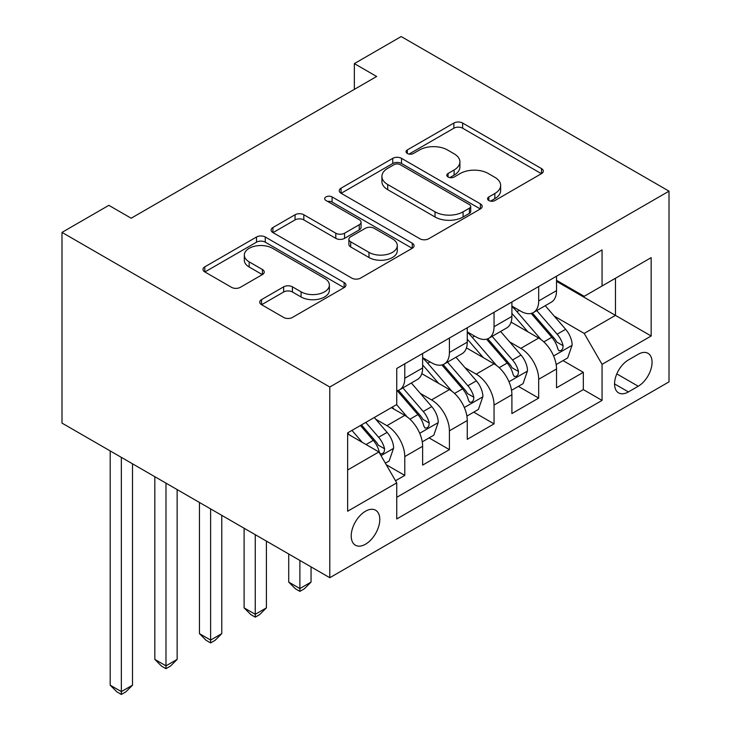 <?xml version="1.0" encoding="UTF-8"?>
<svg xmlns="http://www.w3.org/2000/svg" width="731" height="731" viewBox="0 0 731 731"><rect width="100%" height="100%" fill="white"/><g stroke="black" fill="none" stroke-linecap="round" stroke-linejoin="round"><path stroke-width="1.1" d="M488.82 200.522A4.34 2.504 0 0 0 494.951 200.522L541.497 173.64A6.195 3.573 0 0 0 543.316 171.118A6.195 3.573 0 0 0 541.497 168.587L462.641 123.055A6.195 3.573 0 0 0 453.878 123.055L407.322 149.928A4.34 2.504 0 0 0 406.052 151.701A4.34 2.504 0 0 0 407.322 153.473A4.34 2.504 0 0 0 413.463 153.473L419.484 149.992A19.828 11.449 0 0 1 447.527 149.992L454.097 153.784A19.828 11.449 0 0 1 459.9 161.88A19.828 11.449 0 0 1 454.097 169.976L448.076 173.457A4.34 2.504 0 0 0 446.805 175.221A4.34 2.504 0 0 0 448.076 176.993A4.34 2.504 0 0 0 454.207 176.993L460.228 173.512A19.828 11.449 0 0 1 488.271 173.512L494.841 177.313A19.828 11.449 0 0 1 500.644 185.409A19.828 11.449 0 0 1 494.841 193.496L488.82 196.977A4.34 2.504 0 0 0 487.55 198.75A4.34 2.504 0 0 0 488.82 200.522L488.82 196.977M365.5 544.211A20.203 11.659 120 0 0 378.695 526.411A20.203 11.659 120 0 0 375.597 510.22A20.203 11.659 120 0 0 365.5 511.225A20.203 11.659 120 0 0 352.305 529.025A20.203 11.659 120 0 0 355.403 545.207A20.203 11.659 120 0 0 365.5 544.211M261.543 299.609A6.195 3.573 0 0 0 259.733 302.141A6.195 3.573 0 0 0 261.543 304.672L283.665 317.446A6.195 3.573 0 0 0 292.427 317.446L344.127 287.594A6.195 3.573 0 0 0 345.946 285.063A6.195 3.573 0 0 0 344.127 282.531L265.271 237.008A6.195 3.573 0 0 0 256.508 237.008L204.808 266.852A6.195 3.573 0 0 0 202.99 269.383A6.195 3.573 0 0 0 204.808 271.914L231.535 287.338A6.195 3.573 0 0 0 240.298 287.338L262.42 274.564A6.195 3.573 0 0 0 264.238 272.042A6.195 3.573 0 0 0 262.42 269.511L249.17 261.853A16.575 9.567 0 0 1 244.309 255.092A16.575 9.567 0 0 1 254.543 246.246A16.575 9.567 0 0 1 272.608 248.321L324.518 278.301A16.575 9.567 0 0 1 329.379 285.063A16.575 9.567 0 0 1 319.145 293.908A16.575 9.567 0 0 1 301.081 291.833L292.427 286.835A6.195 3.573 0 0 0 283.665 286.835L261.543 299.609L261.543 304.672M669.011 191.166L401.209 36.55L354.343 63.606L376.657 76.49L131.169 218.222L108.855 205.338L61.989 232.394L329.791 387.01L669.011 191.166L669.011 381.865L329.791 577.709L329.791 387.01M419.923 238.772A6.195 3.573 0 0 0 428.686 238.772L480.386 208.929A6.195 3.573 0 0 0 482.195 206.398A6.195 3.573 0 0 0 480.386 203.867L401.52 158.344A6.195 3.573 0 0 0 392.757 158.344L341.057 188.187A6.195 3.573 0 0 0 339.248 190.718A6.195 3.573 0 0 0 341.057 193.249L419.923 238.772M327.68 201.454A4.34 2.504 0 0 1 332.084 202.067L332.084 196.913L412.257 243.204A6.195 3.573 0 0 1 414.066 245.735A6.195 3.573 0 0 1 412.257 248.257L360.557 278.109A6.195 3.573 0 0 1 351.794 278.109L272.937 232.577L272.937 227.524A6.195 3.573 0 0 0 271.119 230.046A6.195 3.573 0 0 0 272.937 232.577M272.937 227.524L295.059 214.75A6.195 3.573 0 0 1 303.822 214.75L335.803 233.207A6.195 3.573 0 0 0 344.566 233.207L359.241 224.737A6.195 3.573 0 0 0 361.059 222.206A6.195 3.573 0 0 0 359.241 219.675L325.944 200.458A4.34 2.504 0 0 1 324.674 198.686A4.34 2.504 0 0 1 327.351 196.374A4.34 2.504 0 0 1 332.084 196.913M395.517 480.751L404.782 475.406L386.251 464.715M375.716 419.201L386.927 425.67A25.247 14.574 60 0 1 404.782 456.592L422.628 446.285L422.628 465.099L449.41 449.638L429.106 437.915M420.352 393.433L431.555 399.903A25.247 14.574 60 0 1 449.41 430.824L467.264 420.517L467.264 439.331L494.046 423.87L473.734 412.138M464.989 367.656L476.192 374.135A25.247 14.574 60 0 1 494.046 405.056L511.901 394.749L511.901 413.554L538.683 398.093L538.683 379.288A25.247 14.574 -120 0 0 520.828 348.358L509.617 341.889M518.37 386.37L538.683 398.093M422.628 446.285A25.247 14.574 -120 0 0 404.782 415.363L391.387 407.633M467.264 420.517A25.247 14.574 -120 0 0 449.41 389.596L421.805 373.66M511.901 394.749A25.247 14.574 -120 0 0 494.046 363.819L466.442 347.883M638.218 354.288L628.395 359.954A19.573 11.294 120 0 0 615.612 377.205A19.573 11.294 120 0 0 618.609 392.885A19.573 11.294 120 0 0 628.395 391.917L638.218 386.242A19.573 11.294 120 0 0 651.001 369A19.573 11.294 120 0 0 648.004 353.32A19.573 11.294 120 0 0 638.218 354.288M347.645 469.996L378.886 451.95L396.741 482.88L396.741 518.955L602.061 400.414L602.061 364.34L584.206 333.418L554.253 316.121M396.741 482.88L347.645 511.225L347.645 432.88L396.741 404.535L396.741 368.461L602.061 249.92L602.061 285.995L651.157 257.65L651.157 335.995L602.061 364.34M422.628 357.642L431.555 362.795A25.247 14.574 60 0 0 444.183 364.038L462.038 353.731A25.247 14.574 -120 0 0 467.264 342.172L467.264 327.744M467.264 331.865L476.192 337.018A25.247 14.574 60 0 0 488.82 338.27L506.674 327.963A25.247 14.574 -120 0 0 511.901 316.404L511.901 301.976M396.741 497.308L583.32 389.596L583.32 372.326L556.538 387.786L556.538 368.981A25.247 14.574 -120 0 0 538.683 338.051L511.079 322.115M511.901 306.097L520.828 311.251A25.247 14.574 -120 0 0 533.456 312.502A25.247 14.574 -120 0 0 538.683 300.944L538.683 286.515M533.456 312.502L551.302 302.195A25.247 14.574 -120 0 0 556.538 290.636L556.538 276.208M404.782 363.819L404.782 378.256A25.247 14.574 60 0 1 399.546 389.815A25.247 14.574 60 0 1 396.741 390.829M399.546 389.815L417.401 379.508A25.247 14.574 -120 0 0 422.628 367.949L422.628 353.512M449.41 338.051L449.41 352.479A25.247 14.574 60 0 1 444.183 364.038M494.046 312.283L494.046 326.711A25.247 14.574 60 0 1 488.82 338.27M494.046 405.056L494.046 423.87M449.41 430.824L449.41 449.638M404.782 456.592L404.782 475.406M378.886 451.95L347.645 433.912M584.206 333.418L615.456 315.381L615.456 278.264L651.157 257.65M556.538 281.362L651.157 335.995M556.538 280.329L584.206 296.311L602.061 285.995M61.989 232.394L61.989 423.094L329.791 577.709M354.343 63.606L354.343 89.374M563.007 360.602L583.32 372.326M583.32 389.596L602.061 400.414M490.547 201.135L494.841 198.649A19.828 11.449 0 0 0 500.644 190.563L500.644 185.409M459.9 161.88L459.9 167.034A19.828 11.449 0 0 1 454.097 175.129L449.803 177.606M541.415 173.695L462.641 128.208A6.195 3.573 0 0 0 453.878 128.208L409.058 154.086M480.304 208.975L401.52 163.497A6.195 3.573 0 0 0 392.757 163.497L341.149 193.295M469.43 208.171A4.34 2.504 0 0 0 470.7 206.398A4.34 2.504 0 0 0 469.43 204.625L400.204 164.667A4.34 2.504 0 0 0 394.073 164.667L387.722 168.331A19.828 11.449 0 0 0 381.911 176.427A19.828 11.449 0 0 0 387.722 184.523L435.036 211.835A19.828 11.449 0 0 0 463.079 211.835L469.43 208.171L469.43 213.324A4.34 2.504 0 0 0 470.7 211.551L470.7 206.398M381.911 176.427L381.911 181.58A19.828 11.449 0 0 0 387.722 189.676L387.722 184.523M469.43 213.324L463.079 216.988A19.828 11.449 0 0 1 435.036 216.988L387.722 189.676M273.019 232.622L295.059 219.903L295.059 214.75M361.059 222.206L361.059 227.359A6.195 3.573 0 0 1 359.241 229.89L344.566 238.361A6.195 3.573 0 0 1 335.803 238.361L303.822 219.903A6.195 3.573 0 0 0 295.059 219.903M332.084 202.067L412.174 248.312M368.991 252.369A16.575 9.567 0 0 0 387.055 254.443A16.575 9.567 0 0 0 397.289 245.607A16.575 9.567 0 0 0 392.428 238.836L374.135 228.282A6.195 3.573 0 0 0 365.381 228.282L350.697 236.753A6.195 3.573 0 0 0 348.888 239.284A6.195 3.573 0 0 0 350.697 241.815L368.991 252.369L368.991 257.522A16.575 9.567 0 0 0 387.055 259.596A16.575 9.567 0 0 0 397.289 250.76L397.289 245.607M348.888 239.284L348.888 244.437A6.195 3.573 0 0 0 350.697 246.968L350.697 241.815M368.991 257.522L350.697 246.968M329.379 285.063L329.379 290.216A16.575 9.567 0 0 1 319.145 299.061A16.575 9.567 0 0 1 301.081 296.987L292.427 291.989A6.195 3.573 0 0 0 283.665 291.989L261.625 304.717M244.309 255.092L244.309 260.245A16.575 9.567 0 0 0 249.17 267.007L249.17 261.853M262.338 274.618L249.17 267.007M344.045 287.639L265.271 242.162A6.195 3.573 0 0 0 256.508 242.162L204.89 271.959M556.163 364.559L567.695 357.898L572.154 345.014A16.731 9.658 -120 0 0 565.639 329.306L545.244 305.695M541.159 339.687L516.972 311.68A48.292 27.879 -120 0 0 511.901 306.371M527.901 331.828L514.368 316.167A40.086 23.145 -120 0 0 511.901 313.471M531.181 313.407L551.804 337.293A16.731 9.658 60 0 1 557.771 348.815L558.987 350.798L561.244 350.478L562.76 348.641L563.126 345.726A16.731 9.658 -120 0 0 557.159 334.204L536.764 310.593M532.387 313.023L554.555 338.681A8.525 4.916 60 0 1 556.702 342.017L563.126 345.726M299.884 560.449L299.884 588.537L311.05 582.095L311.05 566.89M311.05 582.095L304.352 588.793L299.884 591.37L295.425 588.793L288.727 582.095L288.727 554.007M288.727 582.095L299.884 588.537L299.884 591.37M511.526 390.327L523.058 383.665L527.517 370.781A16.731 9.658 -120 0 0 521.011 355.074L500.616 331.463M496.532 365.454L472.345 337.457A48.292 27.879 -120 0 0 467.264 332.148M483.264 357.596L469.731 341.934A40.086 23.145 -120 0 0 467.264 339.239M486.544 339.184L507.168 363.06A16.731 9.658 60 0 1 513.135 374.583L514.35 376.566L516.607 376.246L518.124 374.409L518.489 371.494A16.731 9.658 -120 0 0 512.522 359.972L492.137 336.361M487.76 338.791L509.918 364.449A8.525 4.916 60 0 1 512.065 367.784L518.489 371.494M255.256 534.672L255.256 614.305L266.413 607.863L266.413 541.114M266.413 607.863L259.715 614.561L255.256 617.138L250.788 614.561L244.099 607.863L244.099 528.23M244.099 607.863L255.256 614.305L255.256 617.138M466.89 416.094L478.421 409.433L482.889 396.549A16.731 9.658 -120 0 0 476.374 380.842L455.98 357.231M451.895 391.222L427.708 363.225A48.292 27.879 -120 0 0 422.628 357.916M438.627 383.364L425.104 367.702A40.086 23.145 -120 0 0 422.628 365.016M441.908 364.952L462.54 388.828A16.731 9.658 60 0 1 468.498 400.35L469.713 402.333L471.979 402.023L473.487 400.177L473.852 397.262A16.731 9.658 -120 0 0 467.895 385.74L447.5 362.128M443.123 364.559L465.281 390.217A8.525 4.916 60 0 1 467.429 393.552L473.852 397.262M210.619 508.904L210.619 640.073L221.776 633.631L221.776 515.346M221.776 633.631L215.078 640.338L210.619 642.914L206.151 640.338L199.462 633.631L199.462 502.462M199.462 633.631L210.619 640.073L210.619 642.914M422.253 441.862L433.794 435.201L438.253 422.317A16.731 9.658 -120 0 0 431.738 406.61L411.343 382.998M407.258 416.99L396.586 404.636M393.991 409.132L392.264 407.13M397.271 390.719L417.904 414.605A16.731 9.658 60 0 1 423.861 426.127L425.086 428.11L427.343 427.79L428.859 425.954L429.225 423.03A16.731 9.658 -120 0 0 423.258 411.507L402.863 387.896M398.486 390.327L420.654 415.994A8.525 4.916 60 0 1 422.801 419.32L429.225 423.03M165.983 483.136L165.983 665.85L177.14 659.408L177.14 489.578M177.14 659.408L170.451 666.105L165.983 668.682L161.524 666.105L154.826 659.408L154.826 476.694M154.826 659.408L165.983 665.85L165.983 668.682M385.365 463.162L389.157 460.978L393.616 448.085A16.731 9.658 -120 0 0 387.101 432.377L374.263 417.52M362.284 442.365L351.949 430.404M349.363 434.908L347.645 432.916M360.429 425.506L373.267 440.373A16.731 9.658 60 0 1 379.234 451.895L380.449 453.878L382.706 453.558L384.223 451.721L384.588 448.797A16.731 9.658 -120 0 0 378.621 437.275L365.783 422.408M361.461 424.912L376.017 441.762A8.525 4.916 60 0 1 378.165 445.097L384.588 448.797M121.346 457.368L121.346 691.617L132.512 685.175L132.512 463.81M132.512 685.175L125.814 691.873L121.346 694.45L116.887 691.873L110.189 685.175L110.189 450.926M110.189 685.175L121.346 691.617L121.346 694.45M386.927 425.67L404.782 415.363M431.555 399.903L449.41 389.596M476.192 374.135L494.046 363.819M520.828 348.358L538.683 338.051M538.683 300.944L556.538 290.636M404.782 378.256L422.628 367.949M449.41 352.479L467.264 342.172M494.046 326.711L511.901 316.404M538.683 379.288L556.538 368.981M616.809 373.888L638.218 386.242M614.561 383.921L628.395 391.917M494.841 198.649L494.841 193.496M448.076 176.993L448.076 173.457M454.097 175.129L454.097 169.976M407.322 153.473L407.322 149.928M453.878 128.208L453.878 123.055M462.641 128.208L462.641 123.055M541.497 173.64L541.497 168.587M341.057 193.249L341.057 188.187M392.757 163.497L392.757 158.344M401.52 163.497L401.52 158.344M480.386 208.929L480.386 203.867M435.036 216.988L435.036 211.835M463.079 216.988L463.079 211.835M303.822 219.903L303.822 214.75M335.803 238.361L335.803 233.207M344.566 238.361L344.566 233.207M359.241 229.89L359.241 224.737M412.257 248.257L412.257 243.204M283.665 291.989L283.665 286.835M292.427 291.989L292.427 286.835M301.081 296.987L301.081 291.833M262.42 274.564L262.42 269.511M204.808 271.914L204.808 266.852M256.508 242.162L256.508 237.008M265.271 242.162L265.271 237.008M344.127 287.594L344.127 282.531M553.605 355.979L572.044 345.334M516.972 311.68L519.275 310.355M557.159 334.204L565.639 329.306M543.827 341.898L551.804 337.293M508.977 381.746L527.407 371.101M472.345 337.457L474.638 336.123M512.522 359.972L521.011 355.074M499.191 367.666L507.168 363.06M464.34 407.514L482.78 396.869M427.708 363.225L430.011 361.9M467.895 385.74L476.374 380.842M454.554 393.433L462.54 388.828M419.704 433.282L438.143 422.646M423.258 411.507L431.738 406.61M409.927 419.21L417.904 414.605M381.006 455.623L393.506 448.414M378.621 437.275L387.101 432.377M366.048 444.539L373.267 440.373"/></g></svg>
